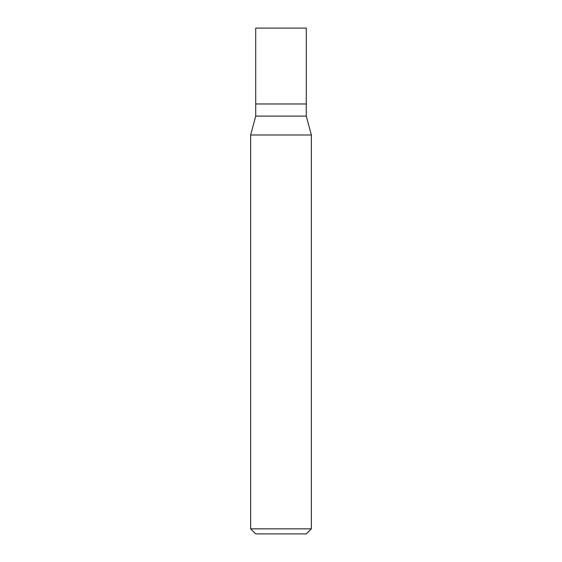 <?xml version="1.0" encoding="UTF-8"?>
<svg xmlns="http://www.w3.org/2000/svg" width="562" height="562" viewBox="0 0 562 562"><rect width="100%" height="100%" fill="white"/><g stroke="black" fill="none" stroke-linecap="round" stroke-linejoin="round"><path stroke-width="0.84" d="M255.71 103.97L255.71 116.109L306.29 116.109L306.29 28.1L255.71 28.1L255.71 103.97L306.29 103.97L255.71 103.97L255.71 28.1M306.29 116.109L311.348 134.985L250.652 134.985L255.71 116.109M311.348 528.842L306.29 533.9L255.71 533.9L250.652 528.842L311.348 528.842L311.348 134.985M250.652 528.842L250.652 134.985"/></g></svg>
